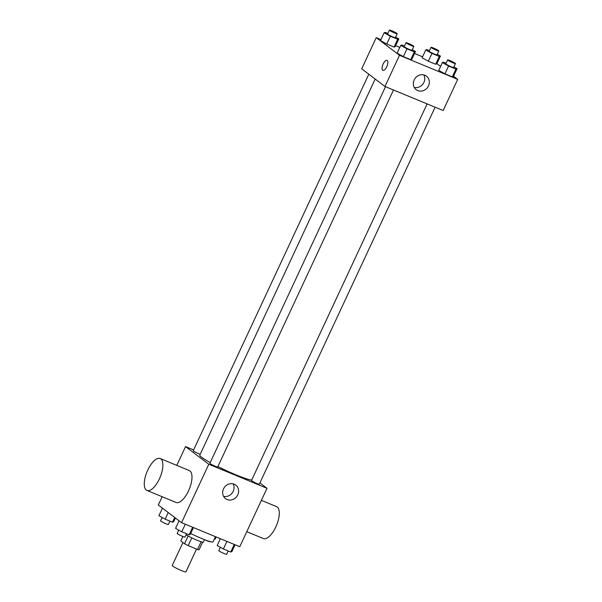 <?xml version="1.0" encoding="UTF-8"?>
<svg xmlns="http://www.w3.org/2000/svg" width="602" height="602" viewBox="0 0 602 602"><rect width="100%" height="100%" fill="white"/><g stroke="black" fill="none" stroke-linecap="round" stroke-linejoin="round"><path stroke-width="0.9" d="M182.933 542.522L172.21 565.511A7.555 0.737 25 0 0 178.749 569.379A7.555 0.737 25 0 0 185.905 571.9L196.553 549.069M201.121 541.77L197.531 549.476L188.2 545.615A10.257 1.008 25 0 1 184.543 543.749L180.818 540.92L182.88 536.495M197.531 549.476A10.257 1.008 25 0 0 199.096 549.761L202.641 542.169M204.522 539.648L203.371 542.109A10.798 1.053 -155 0 1 196.711 540.092A10.798 1.053 -155 0 1 186.063 534.824M191.805 537.872L188.2 545.615M188.155 536.013L184.543 543.749M190.683 533.5A19.43 1.904 25 0 0 213.018 541.868L215.441 536.66M259.906 482.909L267.01 488.297L239.769 546.714L181.563 522.664L158.303 505.018L162.171 496.725M267.01 488.297L208.804 464.24L185.544 446.594L176.785 465.391M185.544 446.594L193.611 449.927M375.181 79.05L199.826 455.112A29.189 2.859 25 0 0 210.233 462.562M217.894 466.573A29.189 2.859 25 0 0 251.711 480.05M385.506 86.688L209.872 463.329A4.319 0.421 25 0 0 213.605 465.542A4.319 0.421 25 0 0 217.698 466.979L393.49 89.991M368.808 74.212L193.242 450.717A4.319 0.421 25 0 0 195.785 452.343A4.319 0.421 25 0 0 200.225 454.247M435.111 107.194L259.312 484.181A4.319 0.421 -155 0 1 256.053 483.12A4.319 0.421 -155 0 1 251.764 480.855A4.319 0.421 -155 0 1 251.485 480.531L427.119 103.89M208.804 464.24L181.563 522.664M237.798 494.806A8.488 7.698 -52.8 0 1 225.509 498.614A8.488 7.698 -52.8 0 1 224.516 487.199A8.488 7.698 -52.8 0 1 235.773 485.084A8.488 7.698 -52.8 0 1 237.798 494.806M160.17 458.521L189.276 470.553A17.27 7.104 112.5 0 1 189.239 489.223A17.27 7.104 112.5 0 1 176.077 502.474L146.978 490.449A17.27 7.104 112.5 0 1 146.309 490.066A17.27 7.104 112.5 0 1 147.377 470.922A17.27 7.104 112.5 0 1 160.17 458.521A17.27 7.104 112.5 0 1 160.14 477.198A17.27 7.104 112.5 0 1 146.978 490.449M246.775 531.694L263.383 538.557A17.27 7.104 -67.5 0 0 276.183 526.163A17.27 7.104 -67.5 0 0 277.244 507.019A17.27 7.104 -67.5 0 0 276.581 506.636L261.388 500.36M233.102 483.835A8.488 7.698 -52.8 0 1 233.2 491.322A8.488 7.698 -52.8 0 1 223.59 496.379M453.554 76.221L457.701 79.366L443.17 110.527L384.964 86.47L361.704 68.824L376.235 37.663L380.938 39.612M395.642 45.684L399.818 47.415M414.515 53.488L422.551 56.814M412.272 49.71L415.455 51.471L411.828 59.267L410.692 59.673L403.34 56.633L397.124 53.187L400.751 45.398L401.888 44.984L404.454 46.045M437.263 54.293L440.438 56.061L436.811 63.85L435.675 64.256L428.323 61.223L422.107 57.769L425.742 49.981L426.871 49.567L429.437 50.636M457.701 79.366L399.495 55.309L376.235 37.663M436.917 63.609L440.596 66.401M395.642 37.091L398.825 38.859L395.19 46.647L394.062 47.061L386.71 44.021L380.494 40.567L384.121 32.779L385.257 32.373L387.823 33.434M453.893 66.912L457.068 68.673L453.441 76.462L452.305 76.875L444.961 73.835L438.738 70.389L442.372 62.6L443.501 62.187L446.067 63.248M399.495 55.309L384.964 86.47M428.489 85.875A8.488 7.698 -52.8 0 1 416.2 89.683A8.488 7.698 -52.8 0 1 415.199 78.268A8.488 7.698 -52.8 0 1 426.464 76.153A8.488 7.698 -52.8 0 1 428.489 85.875M382.902 70.366A5.395 2.22 112.5 0 1 382.691 70.246A5.395 2.22 112.5 0 1 383.022 64.263A5.395 2.22 112.5 0 1 387.026 60.388A5.395 2.22 112.5 0 1 387.011 66.22A5.395 2.22 112.5 0 1 382.902 70.366A5.395 2.22 112.5 0 1 382.691 70.246A5.395 2.22 112.5 0 1 383.03 64.263A5.395 2.22 112.5 0 1 387.026 60.388M423.793 74.904A8.488 7.698 -52.8 0 1 423.891 82.391A8.488 7.698 -52.8 0 1 414.274 87.448M457.068 68.673L455.94 69.087L448.588 66.047L442.372 62.6M447.625 59.914L445.811 63.812A4.319 0.421 25 0 0 449.543 66.017A4.319 0.421 25 0 0 453.637 67.462L455.451 63.564A4.319 0.421 25 0 0 455.172 63.248A4.319 0.421 25 0 0 450.883 60.983A4.319 0.421 25 0 0 447.625 59.914A4.319 0.421 25 0 0 451.357 62.126A4.319 0.421 25 0 0 455.451 63.564M453.441 76.462L452.305 76.875L444.961 73.835L438.738 70.389M455.94 69.087L452.305 76.875M448.588 66.047L444.961 73.835M415.455 51.471L414.327 51.885L406.975 48.845L400.751 45.398M406.011 42.719L404.19 46.61A4.319 0.421 25 0 0 407.93 48.822A4.319 0.421 25 0 0 412.016 50.259L413.837 46.369A4.319 0.421 25 0 0 413.559 46.045A4.319 0.421 25 0 0 409.27 43.78A4.319 0.421 25 0 0 406.011 42.719A4.319 0.421 25 0 0 409.744 44.924A4.319 0.421 25 0 0 413.837 46.369M411.828 59.267L410.692 59.673L403.34 56.633L397.124 53.187M414.327 51.885L410.692 59.673M406.975 48.845L403.34 56.633M440.438 56.061L439.309 56.468L431.958 53.427L425.742 49.981M430.994 47.302L429.173 51.193A4.319 0.421 25 0 0 432.913 53.405A4.319 0.421 25 0 0 436.999 54.842L438.82 50.952A4.319 0.421 25 0 0 438.542 50.628A4.319 0.421 25 0 0 434.253 48.363A4.319 0.421 25 0 0 430.994 47.302A4.319 0.421 25 0 0 434.727 49.507A4.319 0.421 25 0 0 438.82 50.952M436.811 63.85L435.675 64.256L428.323 61.223L422.107 57.769M439.309 56.468L435.675 64.256M431.958 53.427L428.323 61.223M398.825 38.859L397.696 39.265L390.344 36.233L384.121 32.779M389.374 30.1L387.56 33.998A4.319 0.421 25 0 0 391.292 36.203A4.319 0.421 25 0 0 395.386 37.648L397.2 33.75A4.319 0.421 25 0 0 396.929 33.426A4.319 0.421 25 0 0 392.639 31.161A4.319 0.421 25 0 0 389.374 30.1A4.319 0.421 25 0 0 393.114 32.305A4.319 0.421 25 0 0 397.2 33.75M395.19 46.647L394.062 47.061L386.71 44.021L380.494 40.567M397.696 39.265L394.062 47.061M390.344 36.233L386.71 44.021M235.066 544.772L231.883 551.605L230.747 552.011L223.395 548.971L217.179 545.525L220.362 538.7M234.276 544.449L230.747 552.011M226.924 541.409L223.395 548.971M220.362 547.293L218.797 550.634A4.319 0.421 25 0 0 222.537 552.839A4.319 0.421 25 0 0 226.623 554.284L228.181 550.95M193.445 527.57L190.262 534.403L189.133 534.809L181.781 531.777L175.566 528.323L179.08 520.775M192.663 527.247L189.133 534.809M185.311 524.207L181.781 531.777M178.741 530.091L177.184 533.432A4.319 0.421 25 0 0 180.916 535.645A4.319 0.421 25 0 0 185.01 537.082L186.567 533.748M216.186 536.969L215.245 538.986L214.177 539.377M205.425 540.002A4.319 0.421 25 0 0 209.993 541.665L210.038 541.567M175.4 517.983L173.632 521.783L172.503 522.197L165.151 519.157L158.928 515.711L162.45 508.163M174.708 517.457L172.503 522.197M168.236 512.543L165.151 519.157M162.111 517.472L160.553 520.813A4.319 0.421 25 0 0 164.286 523.025A4.319 0.421 25 0 0 168.379 524.462L169.93 521.136"/></g></svg>

